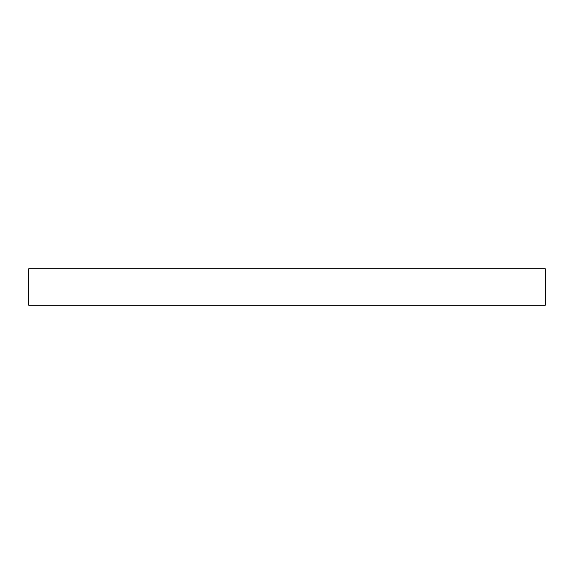 <?xml version="1.0" encoding="UTF-8"?>
<svg xmlns="http://www.w3.org/2000/svg" width="574" height="574" viewBox="0 0 574 574"><rect width="100%" height="100%" fill="white"/><g stroke="black" fill="none" stroke-linecap="round" stroke-linejoin="round"><path stroke-width="0.86" d="M545.3 305.174L28.7 305.174L545.3 305.174L545.3 268.826L28.7 268.826L28.7 305.174L28.7 268.826L545.3 268.826L545.3 305.174"/></g></svg>
